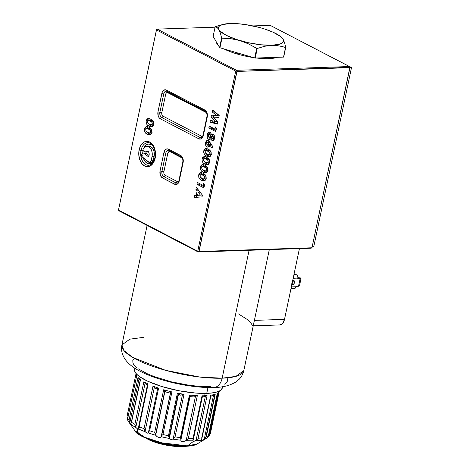 <?xml version="1.0" encoding="UTF-8"?>
<svg xmlns="http://www.w3.org/2000/svg" width="470" height="470" viewBox="0 0 470 470"><rect width="100%" height="100%" fill="white"/><g stroke="black" fill="none" stroke-linecap="round" stroke-linejoin="round"><path stroke-width="0.7" d="M349.792 67.592L236.851 71.364L198.892 251.474L311.98 247.772L349.892 67.298L349.433 66.534L349.792 67.592L251.797 70.864L349.892 67.298L349.433 66.534L270.18 25.339L252.895 25.921L270.18 25.339L349.433 66.534L349.792 67.592M349.933 67.662L236.992 71.434L199.033 251.544L311.98 247.772L349.933 67.662M180.486 446.212A24.91 6.521 -168.1 0 1 149.348 439.65A24.91 6.521 11.9 0 0 180.486 446.212M183.741 446.236L172.725 446.142L163.807 444.661L155.188 442.294L146.84 438.651A23.471 6.139 11.9 0 0 180.592 446.5L181.426 446.253L180.592 446.5A23.471 6.139 11.9 0 0 183.188 446.312M291.747 284.579L292.363 284.72A2.285 1.604 -62.5 0 1 291.835 284.62M292.692 280.543A2.285 1.604 -62.5 0 1 293.274 280.408L292.587 280.59M214.02 387.474A13.841 9.147 -91.9 0 0 222.145 378.186L249.094 250.287L222.145 378.186A62.281 16.297 11.9 0 0 243.807 370.613L235.84 376.394L222.145 378.186A13.841 9.147 88.1 0 1 214.02 387.474A13.841 9.147 88.1 0 1 210.66 386.716L202.987 386.651L189.927 385.412L171.409 381.852L154.213 376.611L146.946 373.603L138.515 368.932M252.59 325.722L250.68 322.643L247.755 319.8L238.49 313.913M252.79 325.839L279.55 324.946A8.301 5.487 -91.9 0 0 284.509 319.365L254.393 320.376L253.471 324.482L252.696 325.816M279.75 324.935L281.806 324.118L282.711 323.266L284.509 319.365L299.425 248.607L284.509 319.365L254.393 320.376M227.292 378.65L227.404 381.211L225.7 383.367L224.184 384.272M136.476 367.393L133.668 364.426L132.928 363.028L132.816 360.466L133.445 359.333M269.304 249.611L243.807 370.613C242.984 374.144 241.363 377.099 238.948 379.478L235.922 381.963C229.648 385.676 222.298 387.515 213.879 387.48C192.7 388.296 160.499 381.44 141.775 372.081C133.85 368.363 128.11 363.839 124.568 358.51L122.799 355.009C121.542 351.86 121.248 348.499 121.924 344.927A62.281 16.297 11.9 0 0 155.588 367.305A62.281 16.297 11.9 0 0 222.145 378.186L199.879 377.069L165.699 370.366L132.669 357.406L123.933 350.561L121.924 344.927L129.89 339.14L143.585 337.354M301.117 278.052L298.773 277.7L301.117 278.052L299.466 285.895L301.117 278.052L300.171 278.422L301.117 278.052M293.997 288.274L295.254 288.163L296.065 286.735L291.353 286.894L296.065 286.735L296.147 286.342L299.466 285.895L298.515 286.265L300.171 278.422L297.798 278.504L297.88 278.111A2.491 1.645 -91.9 0 0 296.805 274.938L293.85 275.038L296.805 274.938L295.936 274.486L293.956 274.55L295.936 274.486L297.105 275.144L297.892 276.666L297.798 278.504L300.171 278.422L298.515 286.265L296.147 286.342L296.065 286.735A2.491 1.645 -91.9 0 1 294.572 288.41L291.012 288.527M297.939 277.723L298.773 277.7L297.939 277.723M293.174 278.269L297.88 278.111L293.174 278.269M292.363 284.72L293.709 284.045L294.531 282.505L294.355 280.995L293.274 280.408A2.285 1.604 -62.5 0 1 293.873 280.537A2.285 1.604 -62.5 0 1 294.42 282.911A2.285 1.604 -62.5 0 1 292.363 284.72M292.058 283.551A2.285 1.604 117.5 0 0 293.039 280.431M292.957 280.273L292.834 282.611L291.659 283.81M209.961 434.345L218.944 391.727L209.961 434.345A42.559 11.133 11.9 0 0 210.46 433.211A42.559 11.133 -168.1 0 1 209.961 434.345L209.643 435.202L209.961 434.345M209.179 435.99L208.375 436.853L209.179 435.99L218.368 392.391L209.179 435.99L210.46 433.211L219.337 391.075M136.1 427.647L135.818 427.242L136.1 427.647A41.342 10.816 11.9 0 1 131.388 424.592L131.107 423.752L131.553 425.133L130.049 423.429A41.342 10.816 -168.1 0 1 128.686 421.872A41.342 10.816 -168.1 0 1 128.11 420.891L127.564 419.475L127.734 418.353A42.559 11.133 11.9 0 0 129.044 420.074L138.021 377.451A42.559 11.133 11.9 0 0 140.507 379.607L131.524 422.23A42.559 11.133 11.9 0 0 134.867 424.392L143.849 381.775A42.559 11.133 11.9 0 0 148.103 383.984L139.126 426.607A42.559 11.133 11.9 0 0 144.014 428.722L152.997 386.099A42.559 11.133 11.9 0 0 158.607 388.149L149.625 430.773A42.559 11.133 11.9 0 0 154.689 432.365L163.672 389.742A42.559 11.133 11.9 0 0 171.932 391.921L162.955 434.538A42.559 11.133 11.9 0 0 168.46 435.731L177.443 393.114A42.559 11.133 11.9 0 0 184.04 394.277L175.057 436.894A42.559 11.133 11.9 0 0 180.451 437.629L189.434 395.006A42.559 11.133 11.9 0 0 197.324 395.681L188.347 438.298A42.559 11.133 11.9 0 0 193.041 438.428L202.024 395.811A42.559 11.133 11.9 0 0 204.638 395.769L205.132 393.413L204.638 395.769A42.559 11.133 -168.1 0 1 202.024 395.811L193.041 438.428L192.912 440.795A41.342 10.816 -168.1 0 1 185.979 440.607L182.378 441.606L181.062 441.066L180.844 440.167A41.342 10.816 -168.1 0 1 172.878 439.086L170.839 439.444L169.312 438.457A41.342 10.816 -168.1 0 1 161.181 436.701L160.252 437.388L158.549 437.406L156.804 436.483L155.805 435.285A41.342 10.816 -168.1 0 1 148.332 432.935L147.122 433.205L145.3 431.824A41.342 10.816 -168.1 0 1 138.403 428.84L138.309 429.239L137.775 429.163L136.1 427.647A41.342 10.816 -168.1 0 1 131.388 424.592L131.388 425.027L129.761 422.988L139.073 378.785L140.125 380.148L138.021 377.451L129.044 420.074A42.559 11.133 -168.1 0 1 127.734 418.353L136.717 375.736L127.734 418.353M200.426 440.678L201.066 440.102A41.342 10.816 -168.1 0 1 195.649 440.701L197.095 439.544L196.066 440.449L205.384 396.245L205.966 395.963L202.435 397.097L205.384 396.245L196.066 440.449L193.476 441.377L187.424 445.877A33.047 8.648 11.9 0 0 197.224 443.897L187.424 445.877A4.154 2.744 88.1 0 1 186.296 446.288A4.154 2.744 -91.9 0 0 187.424 445.877L161.762 442.828L144.778 437.3L134.972 430.779A33.047 8.648 11.9 0 0 187.424 445.877L193.476 441.377L192.853 440.948M135.454 426.513L136.053 426.126M140.518 427.248L138.632 428M137.416 428.934L137.31 431.954L142.04 436.001M136.094 373.568A42.559 11.133 11.9 0 0 136.717 375.736A42.559 11.133 -168.1 0 1 136.094 373.568M127.129 415.921L136.065 373.532L127.129 415.921A42.559 11.133 -168.1 0 1 127.17 415.662A42.559 11.133 11.9 0 0 127.129 415.921L127.041 416.702L127.129 415.921M134.843 368.204L134.579 369.438A44.838 11.732 11.9 0 0 158.819 385.547A44.838 11.732 11.9 0 0 206.741 393.378L207.975 387.503L206.741 393.378A44.838 11.732 11.9 0 0 222.334 387.926L222.592 386.698M180.927 439.832L190.209 395.787L189.904 395.141L180.75 438.569L180.891 440.014M193.252 439.673L193.088 438.604L202.106 395.811L193.041 438.428A42.559 11.133 -168.1 0 1 188.347 438.298L197.324 395.681L194.357 396.85L197.324 395.681A42.559 11.133 -168.1 0 1 189.434 395.006L190.209 395.787L190.203 395.44M208.369 435.784A42.559 11.133 -168.1 0 1 206.277 436.765L204.256 439.233L213.574 395.006L204.256 439.233L205.737 437.735L214.89 394.306L212.211 395.758L215.254 394.142L206.277 436.765L215.254 394.142L214.89 394.306L205.737 437.735L206.277 436.765A42.559 11.133 11.9 0 0 208.369 435.784L217.351 393.161A42.559 11.133 11.9 0 0 218.944 391.727A42.559 11.133 -168.1 0 1 217.351 393.161L208.304 436.319L207.423 437.711L208.304 436.319M198.105 438.257L207.082 395.64A42.559 11.133 -168.1 0 1 204.638 395.769A42.559 11.133 11.9 0 0 207.082 395.64L198.105 438.257A42.559 11.133 11.9 0 0 201.771 437.852A42.559 11.133 -168.1 0 1 198.105 438.257M148.538 432.23L148.332 432.935A41.342 10.816 11.9 0 0 155.805 435.285L157.08 436.695L159.154 437.511L160.534 437.27L161.533 436.107L170.751 392.109L170.017 392.938L170.581 392.321L161.181 436.701A41.342 10.816 11.9 0 0 169.312 438.457L178.547 393.96L178.259 393.502L169.024 437.335L169.229 438.157L168.46 435.731A42.559 11.133 -168.1 0 1 162.955 434.538L171.932 391.921A42.559 11.133 -168.1 0 1 163.672 389.742L154.689 432.365A42.559 11.133 -168.1 0 1 149.625 430.773L158.607 388.149A42.559 11.133 -168.1 0 1 152.997 386.099L144.014 428.722A42.559 11.133 -168.1 0 1 139.126 426.607L148.103 383.984A42.559 11.133 -168.1 0 1 143.849 381.775L134.867 424.392A42.559 11.133 -168.1 0 1 131.524 422.23L140.507 379.607A42.559 11.133 -168.1 0 1 138.021 377.451L139.073 378.785L129.761 422.988L129.044 420.074L130.049 423.429A41.342 10.816 11.9 0 1 128.692 421.872L134.972 430.779C136.553 436.771 168.319 447.605 186.296 446.288A4.154 2.744 88.1 0 1 185.333 446.059L187.319 445.954M155.723 435.091L165.041 390.864L155.723 435.091L154.894 432.982L155.57 434.697L164.87 390.576L163.672 389.742L165.041 390.864L155.723 435.091M219.326 391.081L210.501 432.952A42.559 11.133 -168.1 0 1 210.46 433.211M138.403 428.84L138.35 428.076L138.403 428.84A41.342 10.816 11.9 0 0 145.3 431.824L144.014 428.722L145.054 431.454L154.371 387.251L156.798 389.054L155.464 388.39L152.997 386.099L154.371 387.251L145.054 431.454L145.3 431.824M147.098 384.918L146.693 384.66L147.098 384.918M146.27 384.301L145.688 383.702L146.27 384.301M145.13 383.038L143.849 381.775L145.13 383.038L135.818 427.242L134.867 424.392L135.818 427.242L145.13 383.038M137.775 429.163L136.917 428.517M127.041 416.702L127.558 419.034L127.07 416.314M131.271 422.73L131.13 423.235M138.768 427.101L139.126 426.607L138.768 427.101M138.35 428.076L138.503 427.588M148.432 432.5L157.709 388.473L158.607 388.149L157.832 388.202M147.944 433.281L146.111 432.612M149.184 431.272L149.625 430.773L149.184 431.272M169.87 393.02A40.344 10.557 -168.1 0 1 165.816 391.957A40.344 10.557 11.9 0 0 169.87 393.02M165.123 391.022L165.816 391.957L165.123 391.022M154.689 432.365L154.9 432.999M171.438 391.868L171.932 391.921L171.438 391.868M162.426 435.097L162.955 434.538L162.426 435.097M161.533 436.107L161.944 435.62L161.533 436.107M169.312 438.457L178.547 393.96L180.157 395.2L182.472 394.647L173.16 438.851L171.433 439.491L169.834 439.045M168.759 436.565L169.024 437.335L178.259 393.502L177.443 393.114L168.46 435.731L168.759 436.565M178.353 393.602L179.188 394.818L180.157 395.2L184.04 394.277A42.559 11.133 -168.1 0 1 177.443 393.114L178.259 393.502M180.921 439.362L180.451 437.629A42.559 11.133 -168.1 0 1 175.057 436.894L174.546 437.447L175.057 436.894L184.04 394.277L182.472 394.647L173.16 438.851L174.546 437.447L172.878 439.086A41.342 10.816 11.9 0 0 180.844 440.167L181.214 441.207L182.201 441.589L183.817 441.489L185.979 440.607A41.342 10.816 11.9 0 0 192.912 440.795L193.053 440.549M194.122 396.944A40.344 10.557 -168.1 0 1 190.25 396.615A40.344 10.557 11.9 0 0 194.122 396.944M206.788 395.687L206.447 395.781L206.788 395.687M205.966 395.963L206.447 395.781L205.966 395.963M197.564 439.009L197.095 439.544L197.564 439.009M211.964 395.893A40.344 10.557 -168.1 0 1 210.795 396.198A40.344 10.557 11.9 0 0 211.964 395.893M201.824 438.346L201.659 439.38M210.748 395.235L201.771 437.852L210.748 395.235A42.559 11.133 11.9 0 0 215.254 394.142A42.559 11.133 -168.1 0 1 210.748 395.235M195.649 440.701A41.342 10.816 11.9 0 0 201.066 440.102L201.777 439.015L201.771 437.852M207.423 437.711L207.082 437.946A41.342 10.816 -168.1 0 1 206.565 438.287A41.342 10.816 -168.1 0 1 203.998 439.397L200.761 440.966M207.299 437.805L206.565 438.287A41.342 10.816 11.9 0 1 203.998 439.397L200.655 440.995L200.326 440.807L201.236 439.961M194.557 441.154L193.105 441.342L192.912 440.795M188.347 438.298L185.979 440.607L187.924 438.81M195.496 396.234L186.179 440.466L195.496 396.234M180.451 437.629L180.75 438.569L189.904 395.141L189.434 395.006L180.451 437.629M222.357 386.734L221.658 389.33L219.255 391.116L215.284 392.421L209.902 393.196L195.761 393.073L178.982 390.758L162.126 386.599L147.756 381.24L139.954 376.916L136.564 374.096L134.778 371.447L134.679 369.079M143.755 436.947L152.738 440.666L163.795 443.704M175.239 445.601L180.556 446.018M207.928 437.176L208.375 436.853L217.616 392.99L208.375 436.853L207.452 437.494M312.209 246.685L313.772 246.638L312.209 246.685M349.856 67.627L351.507 67.568L313.772 246.638L351.507 67.568L349.856 67.627M272.87 26.743L351.507 67.568L272.87 26.743M223.955 48.915A32.524 8.513 11.9 0 0 237.274 54.032L237.509 52.91L237.274 54.032A32.524 8.513 11.9 0 0 253.395 57.587M256.467 58.01A32.524 8.513 11.9 0 0 277.024 57.322M216.27 41.795A32.524 8.513 11.9 0 0 218.168 45.079M223.156 24.364L215.336 26.702A38.199 9.993 11.9 0 0 215.154 26.808L217.175 27.589L218.955 29.681L217.175 27.589L215.154 26.808L213.139 36.378L219.596 47.558L221.617 37.988L219.596 47.558A38.199 9.993 11.9 0 0 219.942 47.734L221.958 38.164L219.942 47.734L254.693 57.975L256.714 48.404L248.565 43.904L239.906 40.567L230.999 38.716L221.958 38.164A38.199 9.993 -168.1 0 1 221.617 37.988L220.436 33.241L218.955 29.681L220.436 33.241L221.617 37.988A38.199 9.993 11.9 0 0 221.958 38.164L230.999 38.716L239.906 40.567A33.217 8.689 -168.1 0 1 218.955 29.681A33.217 8.689 -168.1 0 1 223.156 24.364A33.217 8.689 -168.1 0 1 230.059 23.518L230.059 23.518A33.217 8.689 -168.1 0 1 262.113 28.241A33.217 8.689 -168.1 0 1 280.543 36.454A33.217 8.689 -168.1 0 1 283.058 39.127L284.538 42.682L285.713 47.435A38.199 9.993 -168.1 0 1 285.531 47.535L282.294 46.524L285.531 47.535A38.199 9.993 11.9 0 0 285.713 47.435L284.538 42.682L283.058 39.127A33.217 8.689 -168.1 0 1 271.96 45.29L275.514 45.361L282.294 46.524L275.514 45.361L271.96 45.29L264.663 46.26L257.237 48.48L255.222 58.051L283.516 57.105A38.199 9.993 11.9 0 0 283.698 57.005L285.713 47.435L283.698 57.005M282.2 37.894L283.058 39.127L282.2 37.894M257.683 27.131L245.322 24.558L237.221 23.67L230.047 23.518M213.139 36.378L215.154 26.808A38.199 9.993 -168.1 0 1 215.336 26.702L219.055 25.462M230.059 23.518L222.122 24.663L219.22 26.273L218.579 27.295L218.955 29.681L219.972 31.002L226.094 35.232L236.011 39.339L248.207 42.688L260.827 44.779L271.96 45.29A33.217 8.689 -168.1 0 1 239.906 40.567L248.565 43.904L256.714 48.404A38.199 9.993 11.9 0 0 257.237 48.48A38.199 9.993 -168.1 0 1 256.714 48.404L254.693 57.975A38.199 9.993 11.9 0 0 255.222 58.051L257.237 48.48L264.663 46.26L279.897 44.145L282.793 42.535L283.439 41.513L283.058 39.127L280.496 36.419L272.976 32.16L266.49 29.728M285.531 47.535L283.516 57.105L285.531 47.535M148.015 165.27A11.315 7.479 88.1 0 1 141.047 150.265A1.387 0.364 -168.1 0 1 139.138 149.848A12.702 8.395 -91.9 0 0 144.619 166.004A12.702 8.395 -91.9 0 0 155.159 158.173A1.387 0.364 -168.1 0 1 154.841 157.85A1.387 0.364 11.9 0 0 155.159 158.173A12.702 8.395 -91.9 0 0 149.677 142.016A12.702 8.395 -91.9 0 0 139.138 149.848A1.387 0.364 11.9 0 0 141.047 150.265A11.315 7.479 88.1 0 1 148.356 142.674A11.315 7.479 88.1 0 0 141.047 150.265A1.387 0.364 -168.1 0 1 142.962 150.682A1.387 0.364 11.9 0 0 141.047 150.265A11.315 7.479 88.1 0 0 148.015 165.27M143.926 147.85L146.194 145.007L148.655 144.026L151.199 144.56L152.815 145.782A9.929 6.562 -91.9 0 0 144.002 147.692M148.097 151.305A3.102 2.05 -91.9 0 0 147.786 151.669L145.712 151.739A1.387 0.917 88.1 0 1 145.113 152.11A1.387 0.917 88.1 0 1 144.648 151.933L143.503 150.982A1.387 0.917 88.1 0 1 143.05 149.319A1.387 0.917 88.1 0 1 143.227 148.855A7.749 5.123 88.1 0 1 146.887 146.264A7.749 5.123 88.1 0 1 152.033 156.551L151.246 160.293A3.102 2.05 88.1 0 1 149.395 162.379A3.102 2.05 88.1 0 1 148.344 161.986L141.964 156.692A1.387 0.917 88.1 0 1 141.511 155.03A1.387 0.917 88.1 0 1 141.535 154.93A3.102 2.05 88.1 0 1 143.332 153.073A3.102 2.05 88.1 0 1 144.384 153.461L146.464 153.39A3.102 2.05 -91.9 0 0 145.412 153.003L143.332 153.073M207.529 151.146L207.64 150.476M151.505 129.526L150.523 128.945L148.45 129.015C149.73 129.344 150.447 130.343 150.594 132L149.566 132.969L146.617 131.618L146 130.883L145.759 129.491L146.799 128.486L148.45 129.015L150.523 128.945L148.878 128.416L146.799 128.486M150.594 132L151.957 131.958L150.594 132L149.713 132.951L147.821 132.405L145.917 130.736L145.941 129.003L146.975 128.492L149.202 129.444L150.412 130.613L150.594 132M149.566 132.969L152.162 132.74M147.792 126.683L146.634 128.551M146.881 131.8L148.297 133.462L150.764 134.743M149.049 128.422L151.645 129.626M150.612 134.702L151.587 133.492L151.969 131.794L151.763 130.167L150.911 128.657L148.861 127.141L146.652 126.477L145.171 127.241L144.502 128.845L146.1 128.792L144.502 128.845L144.437 130.772L145.383 132.746L147.427 134.285L149.66 134.96L151.857 132.605L151.469 129.45L148.861 127.141L146.681 126.477L144.502 128.845C144.361 131.747 145.336 133.562 147.427 134.285L149.501 134.214L147.427 134.285L149.337 134.949L150.612 134.702L146.904 131.841M146.646 128.498L147.797 126.677M198.246 192.212L200.343 195.044L202.27 194.98L197.588 195.35L202.276 194.985L197.588 195.35L198.246 192.212L200.343 195.044L197.588 195.35L198.246 192.212L200.079 192.154L198.246 192.212M199.174 190.99L198.922 192.195L199.174 190.99M198.264 195.326L196.66 195.408L196.254 197.324L196.66 195.408L194.58 195.473L194.157 197.482L202.03 196.889L202.4 195.144L196.307 187.289L195.884 189.292L197.147 190.849L196.184 195.408L194.58 195.473L198.264 195.326M199.022 190.791L197.147 190.849L199.022 190.791M197.811 189.228L195.884 189.292L197.811 189.228M205.719 175.563L204.744 174.987L202.664 175.052C203.951 175.386 204.667 176.385 204.808 178.042L203.78 179.011L200.837 177.654L200.214 176.926L199.973 175.533L201.019 174.523L202.664 175.052L204.744 174.987L203.093 174.458L201.019 174.523M204.808 178.042L206.171 178.001L204.808 178.042L203.933 178.994L202.041 178.447L200.214 176.926L200.161 175.046L201.189 174.535L203.422 175.486L204.626 176.655L204.808 178.042M203.78 179.011L206.377 178.782M200.86 174.54L202.018 172.719L200.849 174.593M201.101 177.842L202.511 179.505L204.985 180.786M203.269 174.464L205.866 175.668M204.832 180.744L205.807 179.534L206.183 177.836L205.983 176.209L205.132 174.699L203.075 173.183L200.866 172.519L199.644 173.007L198.775 174.658L200.314 174.834L198.675 175.122L198.787 177.343L199.603 178.788L201.648 180.321L203.88 181.003L206.072 178.647L205.684 175.492L203.075 173.183L200.896 172.519L198.722 174.887C198.575 177.789 199.55 179.599 201.648 180.321L203.721 180.257L201.648 180.321L203.551 180.991L204.832 180.744L201.119 177.883M209.109 159.477L208.134 158.901L206.06 158.966C207.341 159.301 208.057 160.293 208.198 161.956L207.17 162.925L204.227 161.568L203.604 160.84L203.363 159.442L204.409 158.437L206.06 158.966L208.134 158.901L206.483 158.367L204.409 158.437M208.198 161.956L209.561 161.909L208.198 161.956L207.323 162.908L205.431 162.362L203.604 160.84L203.551 158.954L204.579 158.443L206.812 159.4L208.016 160.57L208.198 161.956M207.17 162.925L209.767 162.696M205.402 156.633L204.238 158.508M204.491 161.756L205.901 163.419L208.375 164.7M206.659 158.378L209.256 159.583M205.037 164.236L207.27 164.917L209.461 162.561L209.074 159.406L206.465 157.097L204.286 156.434L202.112 158.801C201.965 161.704 202.94 163.513 205.037 164.236L207.111 164.165L205.037 164.236L206.941 164.905L208.51 164.447L209.35 163.02L209.544 160.916L208.95 159.189L207.869 157.996L204.256 156.434L202.552 157.538L202.112 158.801L203.704 158.748L202.112 158.801L201.988 160.246L202.993 162.702L205.037 164.236M208.228 164.653L207.111 164.165L204.509 161.792M204.25 158.455L205.408 156.633M210.448 144.954L210.824 144.208L208.751 144.272L207.482 145.13L206.871 144.402L206.776 143.256L208.046 142.451L210.008 142.387L208.046 142.451L208.751 144.272L210.824 144.208L210.866 143.691M208.627 140.689L207.646 142.351L208.651 143.156L208.674 144.543L208.245 145.113L207.482 145.13L206.776 143.256L207.293 142.457L208.046 142.451M209.967 142.316L207.64 142.351M209.961 145.165L207.482 145.13M208.721 140.624L207.593 142.575M207.752 145.183L209.091 146.904M209.367 142.387L210.031 142.34M210.86 143.632L210.325 145.048M211.9 148.032L212.816 146.663L208.38 140.542L207.587 140.348L205.519 142.639C205.231 144.678 205.731 146.117 207.017 146.969L207.905 147.192L209.89 144.971L211.9 148.032L212.816 146.663L209.197 141.235L207.946 140.383L206.641 140.689L205.69 142.028L205.519 142.639L207.123 142.586L205.519 142.639L205.925 145.823L207.017 146.969L208.727 146.916L207.017 146.969L208.116 147.169L209.309 146.358L209.89 144.971L211.665 144.913L209.89 144.971L211.9 148.032M208.897 146.787L207.769 145.23M216.006 130.566L210.883 127.905L211.059 127.059L210.883 127.905L208.809 127.969L215.789 131.6L216.4 128.698L215.471 126.976L215.019 129.121L209.203 126.095L208.809 127.969L210.883 127.905L216.006 130.566M216.323 129.074L215.019 129.121L216.323 129.074M214.349 111.443L214.267 111.842L218.444 115.25L211.5 115.185L211.112 117.018L215.066 121.483L210.419 120.308L210.02 122.206L217.375 124.068L217.786 122.141L213.421 117.206L218.791 117.353L219.202 115.403L212.593 110.009L212.193 111.907L216.364 115.315L218.444 115.25L214.267 111.842L212.193 111.907L214.267 111.842L214.349 111.443M213.55 115.238L213.421 117.206L218.82 117.224L211.112 117.018L213.192 116.948L213.55 115.238M212.381 120.802L212.099 122.135L217.498 123.504L212.099 122.135L210.02 122.206L212.099 122.135L212.381 120.802M217.14 121.413L215.066 121.483L217.14 121.413M211.676 136.982L212.734 136.259L214.508 136.2L212.734 136.259L213.298 137.781L214.649 137.733L213.298 137.781L212.264 138.544L211.641 137.469L212.099 136.276L212.887 136.353L213.333 137.305L212.587 138.627L211.676 136.982M214.484 136.106L212.734 136.259M214.502 138.538L212.264 138.544M208.451 135.307L209.802 134.138L211.465 134.085L209.802 134.138L210.419 136.353L212.07 136.3L210.419 136.353L208.968 137.416L208.375 135.948L209.156 134.132L210.09 134.379L210.489 135.707L210.225 136.935L209.279 137.557L208.451 135.307M211.518 133.985L209.802 134.138M212.516 136.171L212.305 134.526M211.641 137.481L209.068 137.475M214.009 140.383L212.769 138.744L210.695 138.815L211.929 140.454L213.433 140.401L211.929 140.454L212.681 140.636L214.537 138.48C214.861 136.582 214.42 135.231 213.221 134.432L211.594 134.549L213.327 134.49L211.594 134.549L210.084 132.205L209.232 131.994L207.194 134.673L208.692 134.626L207.194 134.673C206.765 136.817 207.229 138.362 208.586 139.308L210.202 139.255L208.586 139.308L209.403 139.508L210.695 138.815L212.769 138.744L213.809 140.266M210.319 132.323L209.35 134.267M209.279 137.381L210.442 139.108M209.843 138.521L210.231 138.944M210.466 136.206L210.454 135.877M212.246 134.426L212.493 136.282M210.419 139.091L209.338 137.563M209.403 134.056L210.302 132.334M210.807 151.434L209.826 150.852L207.752 150.923C209.033 151.258 209.749 152.251 209.896 153.913L208.868 154.883L205.919 153.525L205.302 152.797L205.061 151.399L206.101 150.394L207.752 150.923L209.826 150.852L208.181 150.324L206.101 150.394M209.896 153.913L211.259 153.866L209.896 153.913L209.015 154.865L207.123 154.319L205.22 152.65L205.243 150.911L206.277 150.4L208.504 151.358L209.714 152.527L209.896 153.913M208.868 154.883L211.465 154.648M205.948 150.412L207.1 148.59L205.936 150.459M206.183 153.714L207.599 155.376L210.067 156.657M208.351 150.329L210.948 151.54M206.73 156.193L208.962 156.874L211.159 154.518L210.772 151.363L208.163 149.055L205.983 148.391L203.804 150.758C203.663 153.661 204.638 155.47 206.73 156.193L208.803 156.122L206.73 156.193L208.639 156.863L210.208 156.404L211.042 154.977L211.242 152.873L210.772 151.363L209.567 149.954L205.954 148.391L204.25 149.495L203.804 150.758L205.402 150.706L203.804 150.758L203.686 152.198L204.438 154.336L206.73 156.193M209.92 156.61L208.803 156.122L206.207 153.749M207.417 167.52L206.436 166.944L204.362 167.009C205.643 167.343 206.359 168.342 206.506 169.999L205.478 170.968L202.529 169.611L201.912 168.883L201.671 167.49L202.711 166.48L204.362 167.009L206.436 166.944L204.791 166.415L202.711 166.48M206.506 169.999L207.869 169.958L206.506 169.999L205.625 170.951L203.733 170.404L201.83 168.736L201.853 167.003L202.887 166.486L205.114 167.443L206.324 168.613L206.506 169.999M205.478 170.968L208.075 170.739M202.558 166.498L203.71 164.676L202.547 166.55M202.793 169.799L204.209 171.462L206.677 172.743M204.961 166.421L207.558 167.625M206.524 172.701L207.341 171.826L207.881 169.793L207.675 168.166L206.824 166.656L204.773 165.14L202.564 164.476L201.084 165.24L200.414 166.844L202.012 166.791L200.414 166.844L200.349 168.771L201.295 170.745L203.34 172.279L205.572 172.96L207.769 170.604L207.382 167.449L204.773 165.14L202.594 164.476L200.414 166.844C200.273 169.746 201.248 171.556 203.34 172.279L205.413 172.214L203.34 172.279L205.249 172.948L206.524 172.701L202.817 169.84M204.145 186.872L199.016 184.205L196.942 184.275L203.927 187.906L204.538 185.004L203.61 183.276L203.158 185.421L204.456 185.38L203.158 185.421L197.335 182.401L196.942 184.275L199.016 184.205L199.198 183.365M153.197 121.477L152.221 120.902L150.147 120.966C151.428 121.301 152.145 122.3 152.286 123.957L151.258 124.926L148.314 123.575L147.692 122.84L147.457 121.448L148.496 120.438L150.147 120.966L152.221 120.902L150.57 120.373L148.496 120.438M152.286 123.957L153.649 123.915L152.286 123.957L151.411 124.908L149.519 124.362L147.692 122.84L147.639 120.96L148.667 120.449L150.899 121.401L152.104 122.57L152.286 123.957M151.258 124.926L153.855 124.697M148.338 120.455L149.495 118.634L148.326 120.508M148.579 123.757L149.989 125.419L152.462 126.7M150.747 120.379L153.343 121.583M152.309 126.659L153.285 125.449L153.661 123.751L153.461 122.124L152.609 120.614L150.553 119.098L148.344 118.434L147.122 118.922L146.252 120.579L147.792 120.749L146.152 121.037L146.264 123.258L147.081 124.703L149.125 126.236L151.358 126.918L153.549 124.562L153.161 121.407L150.553 119.098L148.373 118.434L146.199 120.802C146.053 123.704 147.028 125.513 149.125 126.236L151.199 126.171L149.125 126.236L151.029 126.906L152.309 126.659L148.596 123.798M206.453 112.63A2.767 1.827 -91.9 0 0 206.365 112.577L167.25 92.467L166.263 93.025L165.663 94.323L161.803 112.624A1.387 0.364 11.9 0 0 159.894 112.201L163.748 93.906A1.387 0.364 -168.1 0 1 165.663 94.323L161.803 112.624A2.767 1.827 -91.9 0 0 163.002 116.143A1.387 0.975 -62.5 0 1 161.686 117.482A4.154 2.744 88.1 0 1 159.894 112.201A1.387 0.364 -168.1 0 1 161.803 112.624L161.927 114.733L163.002 116.143L201.407 136.106A1.387 0.975 -62.5 0 1 200.091 137.446L161.686 117.482A1.387 0.975 117.5 0 0 163.002 116.143L201.407 136.106A2.767 1.827 -91.9 0 0 202.77 136.006M206.694 112.806L206.365 112.577A1.387 0.975 117.5 0 0 206.383 112.483A1.387 0.975 -62.5 0 1 206.365 112.577L167.96 92.614A2.767 1.827 -91.9 0 0 165.663 94.323A1.387 0.364 11.9 0 0 163.748 93.906L159.894 112.201A1.387 0.364 -168.1 0 1 157.985 111.784A1.387 0.364 11.9 0 0 159.894 112.201A4.154 2.744 88.1 0 0 161.686 117.482A1.387 0.975 117.5 0 0 160.37 118.828A1.387 0.975 -62.5 0 1 161.686 117.482L200.091 137.446A1.387 0.975 117.5 0 0 198.781 138.785A1.387 0.975 -62.5 0 1 200.091 137.446A4.154 2.744 88.1 0 0 201.101 137.669A4.154 2.744 88.1 0 1 200.091 137.446A1.387 0.975 117.5 0 0 201.407 136.106L202.805 135.977M167.96 92.614A1.387 0.975 117.5 0 0 167.831 91.674A1.387 0.975 -62.5 0 1 167.96 92.614M163.748 93.906A4.154 2.744 88.1 0 1 166.186 91.115A4.154 2.744 88.1 0 0 163.748 93.906A1.387 0.364 -168.1 0 1 161.839 93.483A1.387 0.364 11.9 0 0 163.748 93.906M167.197 91.344A1.387 0.975 -62.5 0 1 166.821 91.256A1.387 0.975 -62.5 0 1 166.433 90.07A5.534 3.66 -91.9 0 0 161.839 93.483L157.985 111.784A5.534 3.66 -91.9 0 0 160.37 118.828L198.781 138.785A5.534 3.66 -91.9 0 0 203.375 135.372L207.229 117.077A5.534 3.66 -91.9 0 0 204.838 110.033L166.433 90.07A1.387 0.975 117.5 0 0 166.832 91.262L166.233 91.115M205.601 111.302A1.387 0.975 -62.5 0 1 205.237 111.225A1.387 0.975 -62.5 0 1 204.838 110.033A1.387 0.975 117.5 0 0 205.226 111.22M201.06 137.675C201.924 137.628 202.594 136.752 203.058 135.054A1.387 0.364 11.9 0 0 203.375 135.372A1.387 0.364 -168.1 0 1 203.058 135.054L206.912 116.754A1.387 0.364 11.9 0 0 207.229 117.077A1.387 0.364 -168.1 0 1 206.912 116.754C207.188 113.957 206.63 112.119 205.237 111.225L166.832 91.262M178.694 181.455L177.296 181.579L165.076 175.228L164.001 173.824L163.883 171.709A1.387 0.364 11.9 0 0 161.968 171.292L165.828 152.991A1.387 0.364 -168.1 0 1 167.737 153.408L163.883 171.709A2.767 1.827 -91.9 0 0 165.076 175.228A1.387 0.975 -62.5 0 1 163.76 176.573A4.154 2.744 88.1 0 1 161.968 171.292A1.387 0.364 -168.1 0 1 163.883 171.709L167.878 152.915L168.971 151.64L170.034 151.704A1.387 0.975 117.5 0 0 169.987 150.911A1.387 0.975 -62.5 0 1 170.034 151.704L182.254 158.055A1.387 0.975 117.5 0 0 182.272 157.961A1.387 0.975 -62.5 0 1 182.254 158.055L170.034 151.704A2.767 1.827 -91.9 0 0 167.737 153.408A1.387 0.364 11.9 0 0 165.828 152.991A4.154 2.744 88.1 0 1 168.26 150.206A4.154 2.744 88.1 0 0 165.828 152.991A1.387 0.364 -168.1 0 1 163.912 152.574A1.387 0.364 11.9 0 0 165.828 152.991L161.968 171.292A1.387 0.364 -168.1 0 1 160.059 170.868A5.534 3.66 -91.9 0 0 162.45 177.913L174.67 184.263A5.534 3.66 -91.9 0 0 179.264 180.85L183.118 162.55A5.534 3.66 -91.9 0 0 180.727 155.511L168.507 149.16A5.534 3.66 -91.9 0 0 163.912 152.574L160.059 170.868A1.387 0.364 11.9 0 0 161.968 171.292A4.154 2.744 88.1 0 0 163.76 176.573A1.387 0.975 117.5 0 0 165.076 175.228L177.296 181.579A1.387 0.975 -62.5 0 1 175.98 182.924L163.76 176.573A1.387 0.975 117.5 0 0 162.45 177.913A1.387 0.975 -62.5 0 1 163.76 176.573L175.98 182.924A1.387 0.975 117.5 0 0 177.296 181.579A2.767 1.827 -91.9 0 0 178.659 181.479M176.99 183.147A4.154 2.744 88.1 0 1 175.98 182.924A1.387 0.975 117.5 0 0 174.67 184.263A1.387 0.975 -62.5 0 1 175.98 182.924A4.154 2.744 88.1 0 0 176.99 183.147M182.342 158.102A2.767 1.827 -91.9 0 0 182.254 158.055L182.583 158.278M169.27 150.429A1.387 0.975 -62.5 0 1 168.895 150.341A1.387 0.975 -62.5 0 1 168.507 149.16A1.387 0.975 117.5 0 0 168.906 150.353L168.307 150.2M181.491 156.78A1.387 0.975 -62.5 0 1 181.126 156.704A1.387 0.975 -62.5 0 1 180.727 155.511A1.387 0.975 117.5 0 0 181.114 156.692M176.949 183.153C177.813 183.106 178.483 182.231 178.947 180.533A1.387 0.364 11.9 0 0 179.264 180.85A1.387 0.364 -168.1 0 1 178.947 180.527L182.801 162.232A1.387 0.364 11.9 0 0 183.118 162.55A1.387 0.364 -168.1 0 1 182.801 162.232C183.077 159.436 182.519 157.591 181.126 156.704L168.906 150.353M147.715 156.222L148.485 156.31L149.008 155.47A1.387 0.917 88.1 0 1 148.185 156.398A1.387 0.917 88.1 0 1 147.715 156.222L144.384 153.461L147.715 156.222M149.008 155.47L149.066 153.008L148.22 151.411L146.916 150.923L145.712 151.739A3.102 2.05 88.1 0 1 147.045 150.911A3.102 2.05 88.1 0 1 149.102 155.024L149.008 155.47M145.113 152.11L147.192 152.039A1.387 0.917 -91.9 0 0 147.786 151.669L144.919 152.08L143.25 150.682L143.05 149.319A1.387 0.917 88.1 0 1 143.227 148.855L144.566 147.21L146.205 146.352L148.814 146.758L150.347 148.097L151.51 150.13L152.162 152.615L152.033 156.551L154.113 156.481A7.749 5.123 -91.9 0 0 148.966 146.194L146.887 146.264M149.395 162.379L151.469 162.309A3.102 2.05 -91.9 0 0 153.32 160.229L151.246 160.293L153.32 160.229L154.113 156.481L152.033 156.551L151.064 160.905L150.465 161.868L149.202 162.373L141.964 156.692L141.511 155.03A1.387 0.917 88.1 0 1 141.535 154.93L142.345 153.502L143.567 153.085L146.464 153.39L149.002 155.5L146.464 153.39L145.218 153.02M143.068 150.218L142.663 153.267M143.233 157.744L145.001 161.357L147.245 163.319L148.508 163.772L151.058 163.548L153.349 161.839A9.929 6.562 -91.9 0 1 146.763 163.037A9.929 6.562 -91.9 0 1 142.704 154.888M147.786 151.669L146.722 151.863M149.16 146.194L150.888 146.687L152.421 148.026L153.584 150.059L154.236 152.544L154.301 155.194L153.144 160.834L152.151 162.109L150.835 162.179M144.419 153.432L144.807 153.161M198.892 251.474L197.747 251.221L198.205 251.985L198.892 251.474L236.851 71.364L198.892 251.474L197.747 251.221L118.493 210.031L118.951 210.795L198.205 251.985L197.747 251.221L118.493 210.031L156.445 29.916L235.705 71.111L197.747 251.221L235.705 71.111L236.492 70.306L157.233 29.111L156.445 29.916L235.705 71.111L236.492 70.306L349.433 66.534L236.492 70.306L157.233 29.111L156.545 29.622L118.493 210.031L118.951 210.795L198.205 251.985L198.892 251.474M155.159 158.173L155.5 155.752L155.212 150.805L153.702 146.346L152.55 144.519L149.677 142.016L148.062 141.435L144.801 141.723L143.274 142.586L140.712 145.571L139.784 147.586L138.797 152.262L138.779 154.753L139.696 159.547L141.746 163.495L144.619 166.004L146.229 166.586L149.495 166.292L152.403 164.136L154.513 160.429L155.159 158.173M160.059 170.868L160.299 175.099L161.786 177.46L174.67 184.263L176.091 184.563L177.46 184.017L178.576 182.713L179.264 180.85L183.118 162.55L183.276 160.411L182.483 157.397L180.727 155.511L168.507 149.16L167.091 148.861L165.716 149.407L164.6 150.711L163.912 152.574L160.059 170.868M157.985 111.784L158.226 116.014L159.118 117.735L160.37 118.828L198.781 138.785L200.907 138.914L202.688 137.234L207.376 116.019L206.988 112.847L206.089 111.126L204.838 110.033L166.433 90.07L165.011 89.776L163.037 90.886L162.121 92.502L157.985 111.784M203.61 183.276L203.158 185.421L197.335 182.401L196.942 184.275L203.927 187.906L204.538 185.004M211.929 140.454L213.151 140.542L214.167 139.567L214.631 137.875L214.461 136.036L213.221 134.432L211.594 134.549L210.343 132.364L208.674 132.117L207.358 134.003L207.205 137.446L208.369 139.179L209.691 139.467L210.695 138.815L211.929 140.454M212.593 110.009L212.193 111.907L216.364 115.315L211.5 115.185L211.112 117.018L215.066 121.483L210.419 120.308L210.02 122.206L217.375 124.068L217.786 122.141L213.421 117.206L218.791 117.353L219.202 115.403L212.593 110.009M215.471 126.976L215.019 129.121L209.203 126.095L208.809 127.969L215.789 131.6L216.4 128.698L215.471 126.976M196.307 187.289L195.884 189.292L197.147 190.849L196.184 195.408L194.58 195.473L194.157 197.482L202.03 196.889L202.4 195.144L196.307 187.289M215.078 27.184L157.233 29.111L215.078 27.184M251.797 70.864L236.851 71.364L236.357 70.841L236.851 71.364L251.797 70.864M311.845 247.778L311.152 248.213L198.205 251.985L311.152 248.213L311.845 247.778M121.924 344.927L147.104 225.43M127.059 416.426L136.053 373.521M180.909 439.926L190.227 395.716M193.211 440.132L202.488 396.116M136.688 375.683L127.611 418.776M127.817 420.403L128.686 421.872M140.33 379.56L131.148 423.147M138.362 428.011L147.627 384.049M148.408 432.588L157.72 388.414M210.983 395.305L201.777 439.009M186.296 446.288C192.195 445.895 195.837 445.096 197.224 443.897L206.565 438.287M217.41 393.126L208.31 436.289M281.43 37.148L280.543 36.454M148.561 165.281C151.463 165.088 153.555 162.608 154.841 157.85C156.675 150.518 152.004 141.958 147.809 142.663"/></g></svg>
